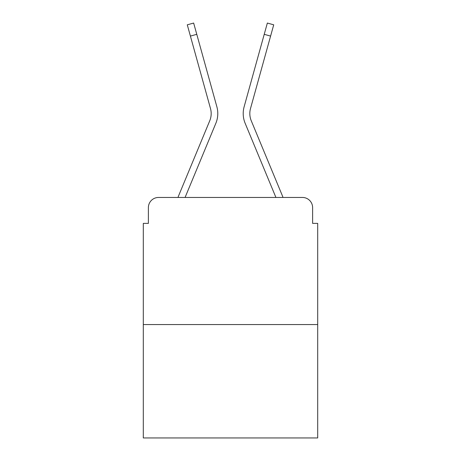 <?xml version="1.0" encoding="UTF-8"?>
<svg xmlns="http://www.w3.org/2000/svg" width="461" height="461" viewBox="0 0 461 461"><rect width="100%" height="100%" fill="white"/><g stroke="black" fill="none" stroke-linecap="round" stroke-linejoin="round"><path stroke-width="0.69" d="M148.384 207.617L148.384 223.383L148.384 207.617A10.171 10.171 0 0 1 158.555 197.452L178.004 197.452A32.034 32.034 0 0 1 178.793 195.343L209.743 120.765A18.815 18.815 0 0 0 210.493 108.525L187.281 24.819L193.649 23.05L196.778 34.321L190.405 36.085M317.698 324.567L143.302 324.567L143.302 437.95L317.698 437.95L317.698 223.383L312.616 223.383L312.616 207.617A10.171 10.171 0 0 0 302.445 197.452L158.555 197.452M143.302 324.567L143.302 223.383L148.384 223.383M185.08 197.452L215.846 123.3L185.08 197.452L215.846 123.3L185.08 197.452L215.846 123.3L185.08 197.452L215.846 123.3L185.08 197.452L215.846 123.3L185.08 197.452L215.846 123.3L185.08 197.452L215.846 123.3L185.08 197.452L215.846 123.3L185.08 197.452L215.846 123.3L185.08 197.452L215.846 123.3L185.08 197.452L275.92 197.452L245.154 123.3A25.424 25.424 0 0 1 244.134 106.762L267.351 23.05L273.719 24.819L270.595 36.085L264.222 34.321M251.257 120.765A18.815 18.815 0 0 1 250.507 108.525A18.815 18.815 0 0 0 251.257 120.765A18.815 18.815 0 0 1 250.507 108.525A18.815 18.815 0 0 0 251.257 120.765A18.815 18.815 0 0 1 250.507 108.525A18.815 18.815 0 0 0 251.257 120.765A18.815 18.815 0 0 1 250.507 108.525A18.815 18.815 0 0 0 251.257 120.765A18.815 18.815 0 0 1 250.507 108.525A18.815 18.815 0 0 0 251.257 120.765A18.815 18.815 0 0 1 250.507 108.525A18.815 18.815 0 0 0 251.257 120.765A18.815 18.815 0 0 1 250.507 108.525A18.815 18.815 0 0 0 251.257 120.765A18.815 18.815 0 0 1 250.507 108.525A18.815 18.815 0 0 0 251.257 120.765A18.815 18.815 0 0 1 250.507 108.525A18.815 18.815 0 0 0 251.257 120.765A18.815 18.815 0 0 1 250.507 108.525A18.815 18.815 0 0 0 251.257 120.765L282.207 195.343A32.034 32.034 0 0 1 282.996 197.452L302.445 197.452M312.616 223.383L312.616 207.617M209.743 120.765A18.815 18.815 0 0 0 210.493 108.525A18.815 18.815 0 0 1 209.743 120.765A18.815 18.815 0 0 0 210.493 108.525A18.815 18.815 0 0 1 209.743 120.765A18.815 18.815 0 0 0 210.493 108.525A18.815 18.815 0 0 1 209.743 120.765A18.815 18.815 0 0 0 210.493 108.525A18.815 18.815 0 0 1 209.743 120.765A18.815 18.815 0 0 0 210.493 108.525A18.815 18.815 0 0 1 209.743 120.765A18.815 18.815 0 0 0 210.493 108.525A18.815 18.815 0 0 1 209.743 120.765A18.815 18.815 0 0 0 210.493 108.525A18.815 18.815 0 0 1 209.743 120.765A18.815 18.815 0 0 0 210.493 108.525A18.815 18.815 0 0 1 209.743 120.765A18.815 18.815 0 0 0 210.493 108.525A18.815 18.815 0 0 1 209.743 120.765A18.815 18.815 0 0 0 210.493 108.525M275.92 197.452L245.154 123.3M215.846 123.3A25.424 25.424 0 0 0 216.866 106.762L196.778 34.321M250.507 108.525L270.595 36.085"/></g></svg>
